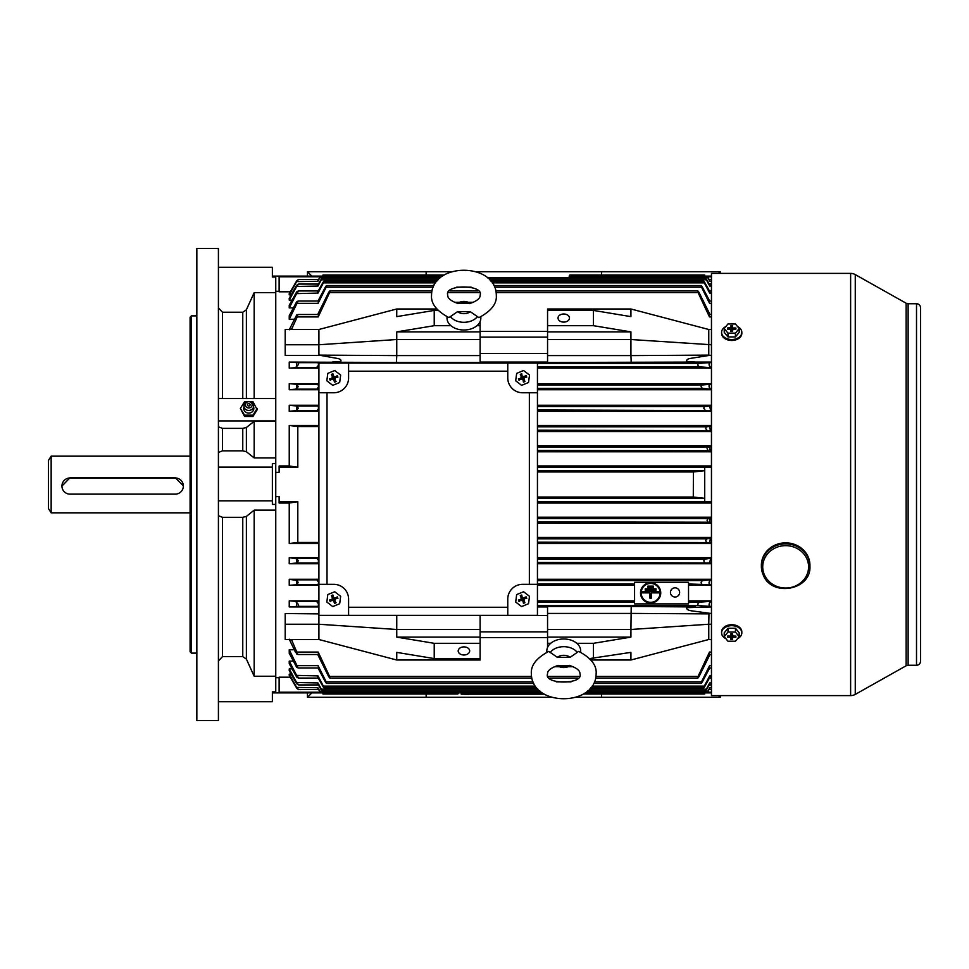 <?xml version="1.0" encoding="UTF-8"?>
<svg xmlns="http://www.w3.org/2000/svg" width="969" height="969" viewBox="0 0 969 969"><rect width="100%" height="100%" fill="white"/><g stroke="black" fill="none" stroke-linecap="round" stroke-linejoin="round"><path stroke-width="1.45" d="M720.233 695.609L720.233 697.268L575.974 697.268M551.482 697.268L307.452 697.268L307.452 692.908M426.154 693.998L426.154 697.268M601.519 697.268L601.519 693.998M720.233 697.268L718.574 695.609M311.8 692.908L307.452 697.268M332.403 596.068A3.367 3.367 0 0 1 332.5 596.032L333.421 598.515L330.623 600.405M336.849 597.825A3.367 3.367 0 0 1 336.897 597.921L334.402 598.842L332.5 596.032M326.832 602.015L327.813 594.603L334.729 591.756L340.652 596.323L339.671 603.723L332.755 606.582L326.832 602.015M334.983 602.306L335.068 602.27A3.367 3.367 0 0 1 334.983 602.306L333.978 599.872L333.566 600.865L334.584 603.336L336.086 602.73L334.063 599.823L334.45 598.927L337.915 598.321L337.297 596.819L334.402 598.842M333.033 599.399L329.569 600.017L330.187 601.507L333.082 599.496L333.978 599.872M332.04 598.987L332.428 598.103L333.421 598.515M333.506 598.454L332.9 594.99L331.398 595.608L332.428 598.103M333.917 597.473L334.814 597.849M334.45 598.927L337.915 598.321M335.444 599.339L335.056 600.235M333.566 600.865L332.67 600.477M330.562 600.429L329.569 600.017M332.391 596.02L331.398 595.608M332.488 595.983L332.9 594.99M336.885 597.812L337.297 596.819M336.086 602.73L334.063 599.823M334.995 602.355L334.584 603.336M330.659 600.489L333.082 599.496M330.599 600.514L330.187 601.507M737.518 326.505A10.114 7.158 180 0 1 741.83 332.355L741.83 333.312A10.114 7.158 180 0 1 731.716 340.47A10.114 7.158 180 0 1 721.59 333.312L721.59 332.355A10.114 7.158 180 0 1 725.902 326.505M741.83 332.355A10.114 7.158 180 0 1 731.716 339.513A10.114 7.158 180 0 1 721.59 332.355M739.19 328.552L739.19 332.367L735.435 336.946L727.961 336.933L724.231 332.343L724.231 328.527L727.985 323.961L735.459 323.973L739.19 328.552L735.435 333.13L727.961 333.118L724.231 328.527M735.689 329.121L735.895 327.982L735.895 329.121L733.218 329.121L732.079 331.507M731.341 331.495L730.214 329.109L727.525 329.109L727.525 327.97L730.905 327.486L731.607 331.507M730.432 329.266L730.202 327.97M731.825 331.507L732.528 327.486L732.976 329.278M727.961 336.933L727.961 333.118M735.435 336.946L735.435 333.13M730.892 329.605L730.892 331.495L732.516 331.507L732.516 329.605M732.528 327.486L732.528 325.584L730.905 325.584L730.905 327.486M735.895 327.982L733.206 327.97M727.731 329.109L727.525 327.97M731.765 331.507L732.528 325.584M731.765 329.944L730.905 325.584M731.668 329.944L731.668 331.507M307.452 276.092L307.452 271.732L451.639 271.732M476.13 271.732L720.233 271.732L720.233 273.391M601.519 275.002L601.519 271.732M426.154 271.732L426.154 275.002M307.452 271.732L311.8 276.092M718.574 273.391L720.233 271.732M348.598 363.096L318.91 363.096L318.91 392.772L333.76 392.772A14.838 14.838 0 0 0 348.598 377.934L348.598 363.096L507.768 363.096L507.768 377.934A14.838 14.838 0 0 0 522.606 392.772L537.444 392.772L537.444 363.096L507.768 363.096M318.91 584.319L318.91 615.351L348.598 615.351L348.598 599.157A14.838 14.838 0 0 0 333.76 584.319L318.91 584.319L318.91 392.772M507.768 615.351L537.444 615.351L537.444 584.319L522.606 584.319A14.838 14.838 0 0 0 507.768 599.157L507.768 615.351L348.598 615.351M537.444 392.772L537.444 584.319M529.353 584.319L529.353 392.772M507.768 371.188L348.598 371.188M327.013 392.772L327.013 584.319M348.598 607.26L507.768 607.26M61.943 486.05A8.091 8.079 180 0 0 70.034 494.142L175.256 494.142A8.091 8.079 180 0 0 183.347 486.05A8.091 8.079 180 0 0 175.256 477.971L70.034 477.971A8.091 8.079 180 0 0 61.943 486.05L70.034 477.717L175.256 477.717L183.347 485.857M466.622 694.313C469.238 694.313 469.238 694.313 466.622 694.313C464.018 694.313 464.018 694.313 466.622 694.313M630.928 613.425L547.558 613.425L547.558 606.521L631.207 606.521L630.928 629.487L547.558 629.487L547.558 647.437M711.464 606.921L686.609 607.648C686.452 609.428 688.39 610.518 692.423 610.942L711.464 613.534M670.451 592.422A4.591 4.591 0 0 0 675.042 597.013A4.591 4.591 0 0 0 679.632 592.422A4.591 4.591 0 0 0 675.042 587.832A4.591 4.591 0 0 0 670.451 592.422M660.071 592.871A9.448 9.448 0 0 1 650.635 602.318A9.448 9.448 0 0 1 641.187 592.871A9.448 9.448 0 0 1 650.635 583.435A9.448 9.448 0 0 1 660.071 592.871M640.521 592.871A10.114 10.114 0 0 1 650.635 582.757A10.114 10.114 0 0 1 660.749 592.871A10.114 10.114 0 0 1 650.635 602.997A10.114 10.114 0 0 1 640.521 592.871M563.752 313.992A5.729 4.058 0 0 0 558.023 318.05A5.729 4.058 0 0 0 563.752 322.108A5.729 4.058 0 0 0 569.481 318.05A5.729 4.058 0 0 0 563.752 313.992M463.933 646.892A5.729 4.058 180 0 0 458.192 650.95A5.729 4.058 180 0 0 463.933 655.008A5.729 4.058 180 0 0 469.662 650.95A5.729 4.058 180 0 0 463.933 646.892M702.368 388.387L701.108 386.704L701.508 385.02L709.574 384.33C708.557 386.074 708.993 387.673 710.883 389.15L702.368 388.387L537.444 388.387M699.109 366.803L697.801 365.119L698.08 363.436L709.465 362.648C708.618 364.489 709.175 366.161 711.149 367.687L699.109 366.803L537.444 366.803M701.508 583.98L701.108 582.296L702.368 580.613L710.883 579.85C708.993 581.315 708.557 582.914 709.574 584.67L688.535 583.98M318.91 384.402L318.111 384.33L318.619 386.74L316.79 389.15L295.678 389.15L298.149 386.74L297.083 384.33L289.234 383.663L289.234 389.732L295.678 389.15M324.615 363.096L318.207 362.648L318.51 365.168L316.524 367.687L295.424 367.687L297.871 365.168C299.033 363.641 298.827 362.806 297.241 362.648L289.234 362.079L289.234 368.147L295.424 367.687M318.91 406.144L318.026 406.047L318.692 408.312L317.069 410.577L295.957 410.577L298.391 408.312L296.962 406.047L289.234 405.248L289.234 411.316L295.957 410.577M318.91 558.616L317.069 558.423L318.692 560.688L318.026 562.953L296.962 562.953L298.391 560.688L296.635 558.798L289.234 557.684L289.234 563.752L296.962 562.953M318.91 601.495L316.524 601.313L318.51 603.832L318.207 606.352L297.241 606.352C298.827 606.206 299.033 605.359 297.871 603.832L295.424 601.313L289.234 600.853L289.234 606.921L297.241 606.352M318.91 580.043L316.79 579.85L318.619 582.26L318.111 584.67L297.083 584.67L298.149 582.26L296.635 580.492L289.234 579.268L289.234 585.337L297.083 584.67M711.464 501.712L704.717 501.712L704.717 498.332L693.283 497.024L693.416 471.964L537.444 471.976M693.283 497.024L537.444 497.024M708.097 450.428L707.055 448.756L707.77 447.072L709.756 446.794L710.144 450.73L537.444 450.428M706.825 430.2L705.711 428.516L706.328 426.832L709.708 426.421L710.362 430.66L537.444 430.2M704.972 409.972L703.785 408.288L704.293 406.605L709.659 406.047L710.616 410.577L537.444 409.972M704.293 562.395L703.785 560.712L704.972 559.028L710.616 558.423L709.659 562.953L537.444 562.395M706.328 542.168L705.711 540.484L706.825 538.8L710.362 538.34L709.708 542.579L537.444 542.168M707.77 521.928L707.055 520.244L708.097 518.572L710.144 518.27L709.756 522.206L537.444 521.928M318.91 426.542L297.81 426.542L289.234 425.488L289.234 465.956L297.81 467.288L279.12 467.288L279.12 472.363L275.753 472.363L275.753 496.637L279.12 496.637L279.12 503.044L289.234 503.044L289.234 543.512L297.81 542.458L297.81 501.712L279.12 501.712M318.91 542.458L297.81 542.458M698.08 605.564L697.801 603.881L699.109 602.197L711.149 601.313C709.175 602.827 708.618 604.499 709.465 606.352L698.08 605.564L537.444 605.564M711.464 467.288L704.717 467.288L704.717 498.332L537.444 498.332M544.384 694.179L461.232 694.179L461.232 692.835L458.531 692.835L457.865 693.998L458.531 692.835M322.968 276.165L322.968 275.002L444.226 275.002L322.968 275.002M704.717 276.165L704.717 275.002L569.82 275.002L569.142 276.165L569.82 275.002L569.142 276.165L569.82 275.002L704.717 275.002M693.416 471.964L704.717 470.668L537.444 470.668M322.968 692.835L322.968 693.998L457.865 693.998M704.717 692.835L704.717 693.998L583.399 693.998M540.181 691.285L319.915 691.285L317.929 687.736L296.635 687.409L296.635 688.099C298.973 690.061 299.033 689.94 296.841 687.736C299.033 689.94 298.973 690.061 296.635 688.099L289.234 675.296L289.234 674.145L291.197 674.145M537.892 689.177L321.357 689.177L317.965 682.951L296.635 682.539L296.635 683.69C298.961 685.471 299.046 685.216 296.889 682.951C299.046 685.216 298.961 685.471 296.635 683.69L289.234 670.693L289.234 668.864L292.069 668.864M535.372 686.125L323.38 686.125L318.026 675.914L296.635 675.393L296.635 677.052C298.949 678.603 299.058 678.227 296.962 675.914C299.058 678.227 298.949 678.603 296.635 677.052L289.234 663.704L289.234 661.112L293.292 661.112M532.986 681.825L326.178 681.825L318.111 665.667L318.619 667.968L298.149 667.968L296.635 667.205L289.234 653.288L289.234 649.739L294.285 649.739M318.91 613.886L285.189 613.534L285.189 639.504L318.91 639.504L396.745 660.01L480.115 660.01L480.115 658.581L434.221 658.581L396.745 652.379L396.745 660.01M318.91 606.921L289.234 606.921M634.574 600.853L537.444 600.853M318.91 600.853L289.234 600.853M634.574 585.337L537.444 585.337M318.91 585.337L289.234 585.337M318.91 579.268L289.234 579.268M318.91 563.752L289.234 563.752M318.91 557.684L289.234 557.684M318.91 543.512L289.234 543.512M218.413 515.702L222.47 517.325L242.759 517.325L246.392 516.416L254.169 510.13L275.753 510.13L275.753 676.241L275.753 504.413L272.374 504.413L272.374 467.119L218.413 467.119M275.753 677.694L279.12 677.694M290.337 677.186L279.12 677.186L279.12 692.556L275.753 692.908L275.753 676.241L254.169 676.241L246.392 659.09L242.759 656.607L222.47 656.607L218.413 661.028M711.464 503.044L537.444 503.044M711.464 517.216L537.444 517.216M711.464 523.284L537.444 523.284M711.464 537.444L537.444 537.444M711.464 543.512L537.444 543.512M711.464 557.684L537.444 557.684M711.464 563.752L537.444 563.752M711.464 579.268L537.444 579.268M711.464 585.337L688.535 585.337M711.464 600.853L688.535 600.853M318.91 584.598L318.111 584.67M297.81 426.542L297.81 467.288M297.81 501.712L289.234 503.044M291.197 294.855L289.234 294.855L289.234 293.704L296.635 280.901C298.973 278.927 299.033 279.06 296.841 281.264C299.033 279.06 298.973 278.927 296.635 280.901L296.635 281.591L317.929 281.264L319.915 277.715C320.921 275.753 320.812 275.741 319.588 277.715C320.812 275.741 320.921 275.753 319.915 277.715L440.338 277.715M292.069 300.136L289.234 300.136L289.234 298.307L296.635 285.31C298.961 283.529 299.046 283.784 296.889 286.049C299.046 283.784 298.961 283.529 296.635 285.31L296.635 286.461L317.965 286.049L321.357 279.823C322.289 277.824 322.12 277.824 320.848 279.811C322.12 277.824 322.289 277.824 321.357 279.823L438.049 279.823M293.292 307.888L289.234 307.888L289.234 305.296L296.635 291.948C298.949 290.397 299.058 290.773 296.962 293.086C299.058 290.773 298.949 290.397 296.635 291.948L296.635 293.607L318.026 293.086L323.38 282.875C324.227 280.84 324.009 280.84 322.701 282.863C324.009 280.84 324.227 280.84 323.38 282.875L435.541 282.875M294.285 319.261L289.234 319.261L289.234 315.712L296.635 301.795L298.149 301.032L297.083 303.333L296.635 304.06L296.635 301.795M711.464 329.496L708.763 329.496L708.763 355.114L711.464 355.466M708.957 355.466L691.793 358.191C687.651 358.712 686.028 359.79 686.936 361.449L695.609 362.079L547.558 362.479L547.558 355.575L630.928 355.575L631.207 362.479M711.464 362.079L695.609 362.079M711.464 368.147L537.444 368.147M318.91 368.147L289.234 368.147M332.064 362.079L340.785 361.437C341.585 359.765 339.937 358.675 335.843 358.179L318.91 355.114L396.757 355.599L396.466 362.479L289.234 362.079M318.728 355.466L285.189 355.466L285.189 329.496L318.91 329.496L318.91 344.758L285.189 344.758M711.464 405.248L537.444 405.248M711.464 411.316L537.444 411.316M711.464 425.488L537.444 425.488M711.464 431.556L537.444 431.556M711.464 445.716L537.444 445.716M711.464 451.784L537.444 451.784M711.464 465.956L537.444 465.956M290.337 291.814L279.12 291.814L279.12 276.444L275.753 276.092L275.753 277.037L272.374 277.037L272.374 267.274L218.413 267.274M275.753 291.306L279.12 291.306M272.374 467.119L272.374 463.582L275.753 463.582L275.753 457.937L254.169 457.937L254.169 421.345L275.753 421.345L275.753 457.937L275.753 277.037M289.234 465.956L279.12 465.956L279.12 467.288M318.91 425.488L289.234 425.488M318.91 411.316L289.234 411.316M318.91 405.248L289.234 405.248M318.91 389.732L289.234 389.732M711.464 383.663L537.444 383.663M318.91 383.663L289.234 383.663M711.464 389.732L537.444 389.732M547.558 353.467L480.115 353.467M547.558 362.079L480.115 362.079M547.558 606.921L537.444 606.921M547.558 615.533L480.115 615.533M476.978 325.681L480.115 325.681L480.115 331.882L396.745 331.882L434.221 325.681L450.888 325.681M434.221 325.681L434.221 310.419L438.036 310.419M480.115 321.563L480.115 325.681M318.91 329.496L396.745 308.99L396.745 316.621L434.221 310.419M434.221 658.581L434.221 643.319L480.115 643.319L480.115 658.581M396.745 615.351L396.745 637.117L480.115 637.117L480.115 643.319M396.745 637.117L434.221 643.319M318.91 562.856L318.026 562.953M318.91 606.303L318.207 606.352M318.91 367.505L316.524 367.687M318.91 388.957L316.79 389.15M318.91 410.384L317.069 410.577M320.145 276.795L279.12 276.795M707.54 276.795L711.464 276.795M318.583 279.447L319.588 277.715M710.144 281.252C708.702 278.951 708.581 278.951 709.756 281.264L707.77 277.715C706.764 275.753 706.873 275.741 708.097 277.715L709.09 279.447M289.234 294.855L296.635 281.591M318.438 284.074L320.848 279.811M710.362 286.037C708.763 283.529 708.545 283.529 709.708 286.049L706.328 279.823C705.396 277.824 705.565 277.824 706.825 279.811L709.247 284.074M289.234 300.136L296.635 286.461M318.244 290.942L322.701 282.863M710.616 293.074C708.86 290.337 708.545 290.349 709.659 293.086L704.293 282.875C703.446 280.84 703.676 280.84 704.972 282.863L709.441 290.942M289.234 307.888L296.635 293.607M711.464 301.032L709.066 301.032L709.574 303.333L701.508 287.175C700.744 285.104 701.035 285.104 702.368 287.163L709.683 301.032M317.989 301.032L325.318 287.163C326.638 285.104 326.928 285.104 326.178 287.175L318.111 303.333L297.083 303.333M289.234 319.261L296.635 304.06M711.464 314.489L709.163 314.489L709.465 316.924L698.08 292.59C697.438 290.494 697.777 290.494 699.109 292.577L709.974 314.489M317.711 314.489L328.576 292.577C329.896 290.494 330.247 290.494 329.593 292.59L318.207 316.924L297.241 316.924L297.871 314.489L296.635 315.022L289.234 329.787M291.451 329.496L297.241 316.924M320.145 692.205L279.12 692.205M707.54 692.205L711.464 692.205M289.234 639.213L295.424 652.089L297.871 654.511L291.451 639.504M297.895 654.511L318.51 654.511L318.207 652.076L329.593 676.41C330.247 678.506 329.896 678.506 328.576 676.423L317.711 654.511M709.974 654.511L699.109 676.423C697.777 678.506 697.438 678.506 698.08 676.41L709.465 652.076L709.163 654.511L711.464 654.511M298.149 667.968L289.234 649.739M709.683 667.968L702.368 681.837C701.035 683.896 700.757 683.896 701.508 681.825L709.574 665.667L709.066 667.968L711.464 667.968M325.318 681.837C326.638 683.896 326.928 683.896 326.178 681.825C326.928 683.896 326.638 683.896 325.318 681.837L317.989 667.968M296.635 675.393L289.234 661.112M709.441 678.058L704.972 686.137C703.676 688.16 703.446 688.16 704.293 686.125L709.659 675.914C708.533 678.651 708.86 678.651 710.616 675.926M322.701 686.137C324.009 688.16 324.24 688.16 323.38 686.125C324.24 688.16 324.009 688.16 322.701 686.137L318.244 678.058M296.635 682.539L289.234 668.864M709.247 684.926L706.825 689.189C705.565 691.176 705.396 691.176 706.328 689.177L709.708 682.951C708.545 685.471 708.763 685.471 710.362 682.963M320.848 689.189C322.12 691.176 322.289 691.176 321.357 689.177C322.289 691.176 322.12 691.176 320.848 689.189L318.438 684.926M296.635 687.409L289.234 674.145M709.09 689.553L708.097 691.285C706.873 693.259 706.764 693.247 707.77 691.285L709.756 687.736C708.581 690.049 708.702 690.049 710.144 687.748M319.588 691.285C320.812 693.259 320.921 693.247 319.915 691.285C320.921 693.247 320.812 693.259 319.588 691.285L318.583 689.553M298.149 301.032L318.619 301.032L318.111 303.333M297.871 314.489L318.51 314.489L318.207 316.924M317.069 293.074C318.825 290.337 319.14 290.349 318.026 293.086M317.311 286.037C318.91 283.529 319.128 283.529 317.965 286.049M317.541 281.252C318.971 278.951 319.104 278.951 317.929 281.264M317.929 687.736C319.104 690.049 318.971 690.049 317.541 687.748M317.965 682.951C319.128 685.471 318.91 685.471 317.311 682.963M318.026 675.914C319.14 678.651 318.825 678.651 317.069 675.926M531.533 676.41L329.593 676.41C330.247 678.506 329.896 678.506 328.576 676.423M328.576 292.577C329.896 290.494 330.247 290.494 329.593 292.59L431.714 292.59M325.318 287.163C326.638 285.104 326.928 285.104 326.178 287.175L433.167 287.175M487.455 277.715L707.77 277.715C706.764 275.753 706.873 275.741 708.097 277.715M489.745 279.823L706.328 279.823C705.396 277.824 705.565 277.824 706.825 279.811M492.276 282.875L704.293 282.875C703.446 280.84 703.676 280.84 704.972 282.863M494.662 287.175L701.508 287.175C700.744 285.104 701.035 285.104 702.368 287.163M496.14 292.59L698.08 292.59C697.438 290.494 697.777 290.494 699.109 292.577M699.109 676.423C697.777 678.506 697.438 678.506 698.08 676.41L595.959 676.41M702.368 681.837C701.035 683.896 700.757 683.896 701.508 681.825L594.494 681.825M704.972 686.137C703.676 688.16 703.446 688.16 704.293 686.125L592.107 686.125M706.825 689.189C705.565 691.176 705.396 691.176 706.328 689.177L589.588 689.177M708.097 691.285C706.873 693.259 706.764 693.247 707.77 691.285L587.299 691.285M547.558 631.873L480.115 631.873M547.558 637.59L480.115 637.59M547.558 331.41L480.115 331.41M547.558 337.127L480.115 337.127M480.115 615.351L480.115 637.117M318.91 615.351L318.91 624.242L396.745 629.487L480.115 629.487M285.189 624.242L318.91 624.242L318.91 639.504M396.745 331.882L396.745 355.575L480.115 355.575L480.115 362.479L396.466 362.479M318.91 355.114L318.91 344.758L396.745 339.513L480.115 339.513L480.115 355.575M396.745 308.99L436.765 308.99M480.115 331.882L480.115 339.513M547.558 613.425L547.558 629.487M589.685 658.581L630.928 652.379L630.928 660.01L590.957 660.01M708.957 613.534L708.763 624.242L630.928 629.487L630.928 637.117L547.558 637.117M630.928 637.117L593.452 643.319L576.797 643.319M550.707 643.319L547.558 643.319M593.452 658.581L593.452 643.319M708.763 329.496L630.928 308.99L547.558 308.99L547.558 331.882L630.928 331.882L630.928 339.513L547.558 339.513L547.558 355.575M711.464 344.758L630.928 339.513L630.928 355.575M547.558 331.882L547.558 339.513M630.928 308.99L630.928 316.621L593.452 310.419L547.558 310.419M630.928 331.882L593.452 325.681L547.558 325.681M593.452 325.681L593.452 310.419M711.464 639.504L708.763 639.504L708.763 624.242L711.464 624.242M708.763 639.504L630.928 660.01M634.574 603.881L688.535 603.881L688.535 582.308L634.574 582.308L634.574 603.881M647.934 586.136L653.336 586.136L653.336 587.48L647.934 587.48L647.934 586.136M642.544 591.526L658.726 591.526L658.726 592.871L651.301 592.871L651.301 598.212L649.957 598.212L649.957 592.871L642.544 592.871L642.544 591.526M645.233 588.825L645.233 590.182L656.025 590.182L656.025 588.825L645.233 588.825M461.232 694.179L461.232 692.835M468.645 694.313L464.732 694.313M809.939 566.32A24.286 22.432 180 0 0 808.085 557.732A24.286 22.432 180 0 0 780.917 544.324A24.286 22.432 180 0 0 761.368 566.32L763.233 574.98C771.724 597.437 811.356 590.133 809.939 566.32L809.939 565.29A24.286 22.432 180 0 0 808.085 556.703A24.286 22.432 180 0 0 780.917 543.282A24.286 22.432 180 0 0 761.368 565.29L761.368 566.32A24.286 22.432 180 0 0 763.221 574.908M850.625 695.609A9.448 9.448 0 0 0 855.264 694.398L906.136 665.776L906.136 303.224L855.264 274.602A9.448 9.448 0 0 0 850.625 273.391L711.464 273.391L711.464 695.609L850.625 695.609L850.625 273.391M906.136 665.776A4.046 4.046 0 0 1 908.123 665.255L908.123 303.745A4.046 4.046 0 0 1 906.136 303.224M908.123 665.255L916.504 665.255A4.046 4.046 0 0 0 920.55 661.209L920.55 307.791A4.046 4.046 0 0 0 916.504 303.745L908.123 303.745M726.665 339.513L736.719 339.525M519.493 379.23A3.367 3.367 0 0 1 519.469 379.17L519.505 379.267A3.367 3.367 0 0 1 519.493 379.23L521.94 378.261L523.926 381.035A3.367 3.367 0 0 1 523.829 381.071M522.775 376.238L523.66 376.626L523.248 377.607L522.364 377.232L521.746 373.768L520.256 374.385L521.249 374.797A3.367 3.367 0 0 1 521.358 374.797L521.891 378.176L519.469 379.17M525.707 376.602A3.367 3.367 0 0 1 525.743 376.699L523.248 377.607M515.678 380.793L516.671 373.38L523.587 370.521L529.51 375.088L528.517 382.501L521.601 385.347L515.678 380.793M521.891 378.176L518.415 378.782L519.033 380.284L521.94 378.261M520.898 377.765L521.274 376.868L522.267 377.28M520.256 374.385L521.274 376.868M524.29 378.116L523.914 379.012L522.921 378.6L523.308 377.704L526.773 377.098L526.155 375.597L523.66 376.626M522.836 378.649L523.442 382.113L524.932 381.495L523.914 379.012M522.424 379.642L521.528 379.254M519.408 379.194L518.415 378.782M521.334 374.749L521.746 373.768M522.364 377.232L521.358 374.797M525.743 376.59L526.155 375.597M525.779 376.675L526.773 377.098M523.308 377.704L525.743 376.699M524.932 381.495L522.921 378.6M523.854 381.12L523.442 382.113M519.445 379.291L519.033 380.284M457.55 303.43L458.301 303.6C451.009 301.105 447.496 298.27 447.739 295.121L447.739 295.109C443.838 284.087 484.149 284.414 480.115 295.194L480.115 295.206C480.37 298.331 476.845 301.141 469.565 303.624L470.34 303.442A8.648 6.117 0 0 0 457.55 303.418L470.34 303.442M470.316 311.691L478.892 317.638C491.247 311.11 497.049 303.648 496.298 295.254L496.298 295.194C496.285 262.102 431.738 261.86 431.556 295.073L431.556 295.121C430.769 303.515 436.571 311.001 448.95 317.59L457.525 311.667A8.648 6.117 0 0 0 470.316 311.691L457.525 311.667M447.097 316.79A16.933 11.967 0 0 0 447 318.026A16.933 11.967 0 0 0 463.897 330.017A16.933 11.967 0 0 0 480.854 318.074A16.933 11.967 0 0 0 480.769 316.827M570.147 665.558L569.384 665.376C576.676 667.871 580.189 670.681 579.934 673.818C583.944 684.744 543.5 684.72 547.558 673.867C547.291 670.742 550.804 667.92 558.12 665.388L557.357 665.57A8.648 6.117 180 0 0 570.147 665.57L557.357 665.57M557.345 657.321L548.781 651.398C536.402 657.987 530.6 665.473 531.375 673.855L531.375 673.855C531.472 707.031 596.032 707.031 596.129 673.818L596.129 673.818C596.892 665.4 591.09 657.927 578.711 651.374L570.135 657.309A8.648 6.117 180 0 0 557.345 657.321L570.135 657.309M580.588 652.185A16.933 11.967 180 0 0 580.685 650.938A16.933 11.967 180 0 0 563.74 638.983A16.933 11.967 180 0 0 546.819 650.962A16.933 11.967 180 0 0 546.916 652.198M48.45 508.543L48.45 460.432L51.151 456.169L51.151 512.831L48.45 508.568M725.902 638.68A10.114 7.158 0 0 1 721.59 632.83L721.59 631.873A10.114 7.158 0 0 1 731.716 624.714A10.114 7.158 0 0 1 741.83 631.873L741.83 632.83A10.114 7.158 0 0 1 737.518 638.68M721.59 632.83A10.114 7.158 0 0 1 731.716 625.671A10.114 7.158 0 0 1 741.83 632.83M724.231 636.633L724.231 632.818L727.985 628.239L735.459 628.251L739.19 632.842L739.19 636.657L735.435 641.224L727.961 641.212L724.231 636.633L727.985 632.054L735.459 632.067L739.19 636.657M732.988 635.918L732.516 637.699L731.813 633.678M731.595 633.678L730.892 637.699L730.444 635.906M727.731 636.064L727.525 637.202L727.525 636.064L730.202 636.064L731.341 633.678M732.079 633.69L733.206 636.076L735.895 636.076L735.895 637.214L733.218 637.214M735.459 628.251L735.459 632.067M727.985 628.239L727.985 632.054M730.892 637.699L730.892 639.601L732.516 639.601L732.516 637.699M727.525 637.202L730.214 637.214M732.528 635.579L732.528 633.69L730.905 633.678L730.905 635.579M735.689 636.076L735.895 637.214M731.656 633.678L730.892 639.601M731.656 635.24L732.516 639.601M731.752 635.24L731.765 633.678M519.493 600.453A3.367 3.367 0 0 1 519.469 600.405L519.505 600.489A3.367 3.367 0 0 1 519.493 600.453L521.94 599.496L523.926 602.27A3.367 3.367 0 0 1 523.829 602.306M521.261 596.068A3.367 3.367 0 0 1 521.358 596.032L521.891 599.399L519.469 600.405M525.707 597.825A3.367 3.367 0 0 1 525.719 597.873A3.367 3.367 0 0 1 525.743 597.921L523.248 598.842L521.358 596.032M515.678 602.015L516.671 594.603L523.587 591.756L529.51 596.323L528.517 603.723L521.601 606.582L515.678 602.015M521.891 599.399L518.415 600.017L519.033 601.507L521.94 599.496M520.898 598.987L521.274 598.103L522.267 598.515M522.364 598.454L521.746 594.99L520.256 595.608L521.274 598.103M522.775 597.473L523.66 597.849L523.248 598.842M524.29 599.339L523.914 600.235L522.921 599.823L523.308 598.927L526.773 598.321L526.155 596.819L523.66 597.849M522.836 599.872L523.442 603.336L524.932 602.73L523.914 600.235M522.424 600.865L521.528 600.477M519.408 600.429L518.415 600.017M521.249 596.02L520.256 595.608M521.334 595.983L521.746 594.99M525.743 597.812L526.155 596.819M525.779 597.909L526.773 598.321M523.308 598.927L525.743 597.921M524.932 602.73L522.921 599.823M523.854 602.355L523.442 603.336M519.445 600.514L519.033 601.507M332.403 374.846A3.367 3.367 0 0 1 332.5 374.797L333.421 377.28L330.623 379.17M336.849 376.602A3.367 3.367 0 0 1 336.873 376.638A3.367 3.367 0 0 1 336.897 376.699L333.506 377.232L332.5 374.797M326.832 380.793L327.813 373.38L334.729 370.521L340.652 375.088L339.671 382.501L332.755 385.347L326.832 380.793M334.983 381.071L335.068 381.035A3.367 3.367 0 0 1 334.983 381.071L333.978 378.649L333.566 379.642L334.584 382.113L336.086 381.495L334.063 378.6L334.45 377.704L337.915 377.098L337.297 375.597L334.402 377.607M333.033 378.176L329.569 378.782L330.187 380.284L333.082 378.261L333.978 378.649M332.04 377.765L332.428 376.868L333.421 377.28M333.506 377.232L332.9 373.768L331.398 374.385L332.428 376.868M333.917 376.238L334.814 376.626M334.45 377.704L337.915 377.098M335.444 378.116L335.056 379.012M333.566 379.642L332.67 379.254M330.562 379.194L329.569 378.782M332.391 374.797L331.398 374.385M332.488 374.749L332.9 373.768M336.885 376.59L337.297 375.597M336.086 381.495L334.063 378.6M334.995 381.12L334.584 382.113M330.659 379.267L333.082 378.261M330.599 379.291L330.187 380.284M218.413 720.573L218.413 248.427L196.84 248.427L196.84 720.573L218.413 720.573M191.438 653.118L190.094 651.774L190.094 317.226L191.438 315.882L191.438 653.118L196.84 653.118M218.413 426.808L222.47 428.371L242.759 428.371L246.392 427.486L254.169 421.345M254.169 457.937L246.392 451.748L242.759 450.851L222.47 450.851L218.413 452.438M218.413 398.525L275.753 398.525L275.753 292.626L254.169 292.626L246.392 309.753L242.759 312.236L222.47 312.236L218.413 307.827M275.753 463.582L275.753 504.413M218.413 701.726L272.374 701.726L272.374 691.866L275.753 691.866M272.374 701.641L218.413 701.641M254.169 398.525L254.169 292.626M218.413 500.84L272.374 500.84M254.169 676.241L254.169 510.13M218.413 420.934L275.753 420.934M244.091 406.653A5.063 4.663 0 0 0 248.767 413.097A5.063 4.663 0 0 0 253.442 406.653M248.912 401.687L248.972 401.687A4.724 4.361 180 0 1 248.767 410.408A4.724 4.361 180 0 1 248.573 401.687L248.633 401.687A3.367 3.113 180 0 1 252.146 404.86A3.367 3.113 180 0 1 245.399 404.86A3.367 3.113 180 0 1 248.633 401.687M248.767 406.047A1.344 1.248 180 0 1 247.422 404.8A1.344 1.248 180 0 1 248.767 403.552A1.344 1.248 180 0 1 250.123 404.8A1.344 1.248 180 0 1 248.767 406.047M248.282 401.711L244.563 401.711L240.36 408.433L244.563 416.452L252.97 416.452L257.185 409.73L252.97 401.711L249.251 401.711M240.36 408.433L244.563 415.156L252.97 415.156L257.185 408.433M244.563 415.156L244.563 416.452M252.97 415.156L252.97 416.452M631.207 606.521L695.609 606.921M634.574 583.98L537.444 583.98M704.717 501.688L537.444 501.688M699.109 602.197L688.535 602.197M704.717 467.312L537.444 467.312M316.524 601.313L295.424 601.313M634.574 602.197L537.444 602.197M708.097 518.572L537.444 518.572M710.144 518.27L711.464 518.27M709.756 522.206L711.464 522.206M706.825 538.8L537.444 538.8M710.362 538.34L711.464 538.34M709.708 542.579L711.464 542.579M704.972 559.028L537.444 559.028M710.616 558.423L711.464 558.423M709.659 562.953L711.464 562.953M704.293 406.605L537.444 406.605M709.659 406.047L711.464 406.047M710.616 410.577L711.464 410.577M706.328 426.832L537.444 426.832M709.708 426.421L711.464 426.421M710.362 430.66L711.464 430.66M707.77 447.072L537.444 447.072M709.756 446.794L711.464 446.794M710.144 450.73L711.464 450.73M317.069 558.423L295.957 558.423M709.574 584.67L711.464 584.67M316.79 579.85L295.678 579.85M702.368 580.613L537.444 580.613M709.465 606.352L711.464 606.352M318.207 362.648L297.241 362.648M698.08 363.436L537.444 363.436M709.465 362.648L711.464 362.648M318.111 384.33L297.083 384.33M701.508 385.02L537.444 385.02M709.574 384.33L711.464 384.33M318.026 406.047L296.962 406.047M709.756 281.264L711.464 281.264M709.708 286.049L711.464 286.049M709.659 293.086L711.464 293.086M709.574 303.333L711.464 303.333M471.249 287.175L456.52 287.175M709.465 316.924L711.464 316.924M479.304 292.59L448.514 292.59M318.207 652.076L297.241 652.076M579.135 676.41L548.345 676.41M709.465 652.076L711.464 652.076M318.111 665.667L297.083 665.667M571.092 681.825L556.363 681.825M709.574 665.667L711.464 665.667M709.659 675.914L711.464 675.914M709.708 682.951L711.464 682.951M709.756 687.736L711.464 687.736M296.635 388.508L296.635 384.305M296.635 366.718L296.635 362.612M296.635 410.202L296.635 406.023M296.635 562.977L296.635 558.798M296.635 606.388L296.635 602.282M296.635 584.695L296.635 580.492M296.635 667.205L296.635 664.94M296.635 653.978L296.635 651.059M296.635 317.941L296.635 315.022M708.763 613.886L630.928 613.401M630.928 355.599L708.763 355.114M467.979 694.179L467.979 692.835M806.838 558.725A22.929 21.185 180 0 0 776.884 547.267A22.929 21.185 180 0 0 764.468 574.944A22.929 21.185 180 0 0 794.435 586.415A22.929 21.185 180 0 0 806.838 558.725M855.264 694.398L855.264 274.602M916.504 665.255L916.504 303.745M477.099 316.996A15.298 10.816 180 0 1 450.73 316.96M550.562 652.028A15.298 10.816 0 0 1 576.93 652.004M246.392 451.748L246.392 427.486M242.759 450.851L242.759 428.371M222.47 450.851L222.47 428.371M246.392 398.525L246.392 309.753M242.759 398.525L242.759 312.236M222.47 398.525L222.47 312.236M246.392 659.09L246.392 516.416M242.759 656.607L242.759 517.325M222.47 656.607L222.47 517.325M708.993 290.942L711.464 290.942M708.945 284.074L711.464 284.074M708.92 279.447L711.464 279.447M708.92 689.553L711.464 689.553M708.945 684.926L711.464 684.926M708.993 678.058L711.464 678.058M318.692 290.942L298.391 290.942M318.728 284.074L298.573 284.074M318.765 279.447L298.694 279.447M318.765 689.553L298.694 689.553M318.728 684.926L298.573 684.926M318.692 678.058L298.391 678.058M707.055 276.165L569.142 276.165M442.397 276.165L320.63 276.165M705.711 278.248L488.085 278.248M439.708 278.248L321.974 278.248M703.785 281.276L491.053 281.276M436.753 281.276L323.9 281.276M701.108 285.552L493.911 285.552M433.918 285.552L326.577 285.552M697.801 290.954L495.862 290.954M477.983 290.954L449.81 290.954M431.992 290.954L329.884 290.954M697.801 678.046L595.681 678.046M577.827 678.046L549.653 678.046M531.811 678.046L329.884 678.046M701.108 683.448L593.743 683.448M533.749 683.448L326.577 683.448M703.785 687.724L590.884 687.724M536.596 687.724L323.9 687.724M705.711 690.752L587.929 690.752M539.551 690.752L321.974 690.752M707.055 692.835L585.228 692.835M542.24 692.835L320.63 692.835M704.717 276.092L711.464 276.092M704.717 692.908L711.464 692.908M322.968 276.092L272.374 276.092M322.968 692.908L272.374 692.908M920.55 661.209L920.55 307.791M473.635 302.28L454.255 302.267M554.062 666.733L573.454 666.72M190.094 512.831L51.151 512.831M190.094 456.169L51.151 456.169M196.84 315.882L191.438 315.882"/></g></svg>
